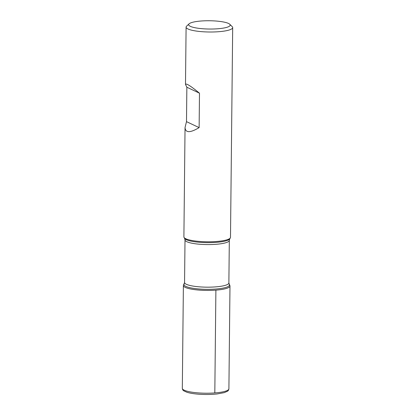 <?xml version="1.0" encoding="UTF-8"?>
<svg xmlns="http://www.w3.org/2000/svg" width="415" height="415" viewBox="0 0 415 415"><rect width="100%" height="100%" fill="white"/><g stroke="black" fill="none" stroke-linecap="round" stroke-linejoin="round"><path stroke-width="0.62" d="M185.043 127.545C185.443 132.976 190.137 133.002 199.127 127.623L199.485 93.193C190.63 85.895 185.967 82.979 185.495 84.447L186.859 87.217L186.496 121.642L185.043 127.545L183.897 236.892A23.297 4.643 0.6 0 0 184.053 237.437A23.297 4.643 0.6 0 0 207.147 241.779A23.297 4.643 0.6 0 0 230.325 237.919A23.297 4.643 0.6 0 0 230.491 237.38L232.685 27.603A23.297 4.643 -179.4 0 1 218.596 31.716A23.297 4.643 -179.4 0 1 186.096 27.115A23.297 4.643 -179.4 0 1 186.594 26.176L189.079 23.837A20.781 4.145 0.6 0 0 196.259 27.966A20.781 4.145 0.6 0 0 217.631 28.78A20.781 4.145 0.6 0 0 229.77 24.262A20.781 4.145 0.6 0 0 209.461 20.75A20.781 4.145 0.6 0 0 189.079 23.837M229.77 24.262L232.208 26.653A23.297 4.643 -179.4 0 1 232.685 27.603M228.873 282.978L229.827 285.473A23.297 4.643 -179.4 0 1 215.893 290.137A23.297 4.643 -179.4 0 1 192.731 289.359A23.297 4.643 -179.4 0 1 183.554 284.991L184.561 282.516A22.161 4.42 0.6 0 0 206.67 287.164A22.161 4.42 0.6 0 0 228.873 282.978L229.319 240.399A22.161 4.42 -179.4 0 1 207.116 244.58A22.161 4.42 -179.4 0 1 185.007 239.932L184.618 238.407A22.721 4.529 0.6 0 0 207.137 242.64A22.721 4.529 0.6 0 0 229.739 238.879L230.325 237.919M199.485 93.193L186.859 87.217M199.127 127.623L186.496 121.642M183.98 284.514A23.297 4.643 0.6 0 0 183.388 285.536A23.297 4.643 0.6 0 0 206.639 290.422A23.297 4.643 0.6 0 0 229.983 286.023A23.297 4.643 0.6 0 0 229.412 284.991M214.814 392.927L215.893 290.137M229.262 284.503A22.721 4.529 -179.4 0 1 215.675 289.053A22.721 4.529 -179.4 0 1 193.089 288.29A22.721 4.529 -179.4 0 1 184.141 284.031M183.388 285.536L182.315 388.326A23.297 4.643 0.6 0 0 205.56 393.213A23.297 4.643 0.6 0 0 228.904 388.814L229.983 286.023M185.495 84.447L186.096 27.115M184.618 238.407L184.053 237.437M184.561 282.516L185.007 239.932M229.319 240.399L229.739 238.879M182.315 388.326C182.491 389.566 182.989 390.401 183.809 390.842L186.926 392.263C190.039 393.223 194.189 393.887 199.376 394.25C205.607 394.655 211.515 394.556 217.102 393.96L224.225 392.647L227.384 391.278C228.183 390.873 228.691 390.053 228.904 388.814"/></g></svg>
